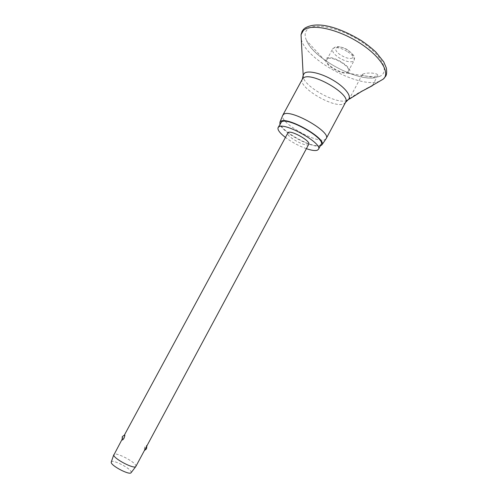 <?xml version="1.0" encoding="UTF-8"?>
<svg xmlns="http://www.w3.org/2000/svg" width="498" height="498" viewBox="0 0 498 498"><rect width="100%" height="100%" fill="white"/><g stroke="black" fill="none" stroke-linecap="round" stroke-linejoin="round"><path stroke-width="0.37" stroke-dasharray="2.49 1.87" d="M362.731 74.202L362.314 74.563C361.411 75.995 374.116 77.445 377.353 75.845L377.839 75.416C377.907 74.208 375.76 73.411 371.408 73.038C367.493 72.932 364.604 73.324 362.731 74.202M348.625 72.621L347.274 73.1C341.715 74.414 327.827 66.937 325.866 61.571C325.275 60.146 325.449 59.081 326.389 58.372C331.712 53.784 355.628 69.185 348.625 72.621M366.621 88.569C359.313 92.093 351.152 97.135 349.204 99.102L349.459 99.046M326.047 138.811L324.895 139.621C316.604 143.829 279.347 122.564 282.69 115.461M320.276 145.926C312.458 148.647 281.961 132.225 279.926 124.201M306.388 148.678C298.788 145.933 291.747 142.148 285.273 137.311M321.129 144.333L319.928 145.298C312.196 149.107 276.595 128.54 280.791 122.614M327.404 59.025L326.831 59.66C323.818 64.086 342.991 75.416 347.623 71.98L348.339 71.245C351.52 66.869 331.631 55.234 327.404 59.025M135.886 466.439L135.917 465.773C135.226 461.758 114.914 451.437 113.849 454.574M122.029 439.74L124.587 434.766M308.766 144.239L308.206 144.706C304.384 146.742 285.454 135.854 287.67 132.879M146.101 447.409L146.68 445.467C146.25 445.249 145.615 445.785 144.775 447.073L144.071 450.578L144.731 449.949M131.136 472.639L131.192 472.004C130.65 468.263 112.218 458.944 111.291 461.951M379.538 81.28C360.303 89.21 305.243 59.567 301.278 39.137M380.186 76.163L375.442 77.663C356.313 81.417 313.945 58.602 306.55 40.568C304.396 35.725 304.739 31.953 307.571 29.245C314.568 22.373 340.346 27.844 361.006 41.452C381.779 54.973 389.922 71.382 380.186 76.163M347.131 100.372C338.086 105.252 304.079 86.945 303.176 76.704M345.587 102.32L344.106 103.69C334.93 109.305 297.051 87.044 302.398 79.064M347.741 51.767C352.771 55.241 354.893 58.16 354.097 60.507L353.362 61.279C350.057 62.611 345.282 61.435 339.038 57.737C333.996 54.288 331.855 51.362 332.62 48.941L333.212 48.275C336.399 46.775 341.242 47.939 347.741 51.767M352.503 58.005C349.839 59.113 345.979 58.166 340.931 55.178C330.429 48.698 337.488 43.357 347.971 50.317C352.721 53.697 354.227 56.262 352.503 58.005M347.274 73.1L375.442 77.663C356.892 81.734 313.36 58.297 306.55 40.568L325.866 61.571M303.873 28.952L304.539 28.367M362.314 74.563L349.247 99.027M326.831 59.66L332.62 48.941L335.496 46.837C336.007 46.146 343.309 46.7 348.146 50.236C357.552 57.973 353.885 57.737 354.097 60.507L348.339 71.245M121.973 439.547L122.508 438.551M124.357 435.128L124.544 434.779M146.86 445.996L146.68 445.467M377.839 75.416L372.541 85.382"/><path stroke-width="0.75" d="M349.459 99.046L361.61 91.414L372.367 85.712L366.621 88.569M282.69 115.461L283.679 114.297C290.477 108.67 331.55 132.113 326.24 138.519L326.047 138.811M279.926 124.201L279.926 122.203L280.76 121.35C287.284 116.146 327.217 138.979 321.951 144.831L320.276 145.926M285.273 137.311C279.708 132.947 277.318 129.698 278.102 127.569L278.874 126.828C285.03 122.054 323.165 143.754 318.471 149.3L317.282 150.24C315.116 150.938 311.487 150.415 306.388 148.678M278.102 127.569L281.575 121.842C287.825 116.899 325.916 138.606 321.129 144.333L318.471 149.3M121.973 439.547L113.787 455.128C113.93 458.807 134.087 469.309 135.773 466.595L308.766 144.239C311.15 141.314 291.535 130.115 288.124 132.462L124.544 434.779M122.116 439.971L122.303 436.653L124.761 434.822C124.942 435.439 124.674 436.603 123.958 438.315C123.137 439.585 122.52 440.139 122.116 439.971L122.029 439.74M111.291 461.951L111.235 462.455C111.322 465.885 129.43 475.316 131.036 472.77L131.136 472.639M301.278 39.137L301.041 34.723L303.406 30.44C310.466 23.487 335.976 28.386 357.825 41.857C379.769 55.247 390.793 72.546 383.354 79.045L379.538 81.28M303.176 76.704L303.182 75.123L304.496 73.156C308.424 70.143 321.876 73.411 333.523 80.452C345.22 87.455 351.874 96.239 348.451 99.494L347.131 100.372M303.873 28.952L302.118 31.218L301.041 34.723L303.182 75.123L302.398 79.064L303.344 78.024C310.864 71.033 351.613 94.552 345.587 102.32L326.24 138.519M304.539 28.367C317.288 20.256 339.841 27.707 361.05 40.419C366.653 44.179 371.645 48.119 376.027 52.234L383.74 61.87L386.311 67.915C386.921 72.023 386.716 74.787 385.689 76.213L383.354 79.045L370.674 86.471M302.398 79.064L282.827 115.15M279.926 122.203L282.796 115.219M111.235 462.107L113.787 454.755M144.376 450.622L146.505 448.791L146.86 445.996M131.036 472.77L135.773 466.595M372.541 85.382L372.367 85.712M321.951 144.831L326.196 138.587M345.587 102.32L348.451 99.494L352.771 96.961"/></g></svg>
